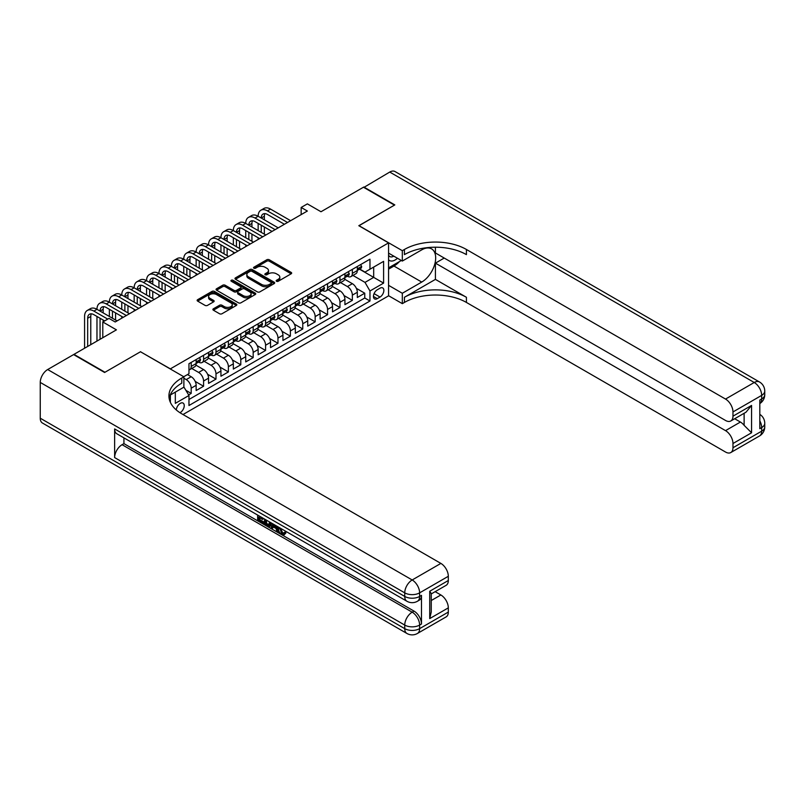 <?xml version="1.0" encoding="UTF-8"?>
<svg xmlns="http://www.w3.org/2000/svg" width="805" height="805" viewBox="0 0 805 805"><rect width="100%" height="100%" fill="white"/><g stroke="black" fill="none" stroke-linecap="round" stroke-linejoin="round"><path stroke-width="1.21" d="M276.518 281.267A1.208 0.694 0 0 0 278.228 281.267L291.158 273.801A1.721 0.996 0 0 0 291.662 273.096A1.721 0.996 0 0 0 291.158 272.402L269.252 259.753A1.721 0.996 0 0 0 266.817 259.753L253.887 267.22A1.208 0.694 0 0 0 253.535 267.713A1.208 0.694 0 0 0 253.887 268.196A1.208 0.694 0 0 0 255.588 268.196L257.268 267.23A5.504 3.18 0 0 1 265.056 267.23L266.878 268.286A5.504 3.18 0 0 1 268.488 270.54A5.504 3.18 0 0 1 266.878 272.784L265.207 273.75A1.208 0.694 0 0 0 264.855 274.243A1.208 0.694 0 0 0 265.207 274.736A1.208 0.694 0 0 0 266.908 274.736L268.578 273.77A5.504 3.18 0 0 1 276.367 273.77L278.198 274.827A5.504 3.18 0 0 1 279.808 277.071A5.504 3.18 0 0 1 278.198 279.315L276.518 280.281A1.208 0.694 0 0 0 276.165 280.774A1.208 0.694 0 0 0 276.518 281.267L276.518 280.281M179.958 412.693A5.615 3.24 120 0 0 180.28 412.522A5.615 3.24 120 0 0 183.943 407.582A5.615 3.24 120 0 0 183.087 403.084A5.615 3.24 120 0 0 180.28 403.355A5.615 3.24 120 0 0 176.315 409.976M213.395 308.788A1.721 0.996 0 0 0 212.892 309.492A1.721 0.996 0 0 0 213.395 310.197L219.544 313.749A1.721 0.996 0 0 0 221.979 313.749L236.338 305.457A1.721 0.996 0 0 0 236.841 304.753A1.721 0.996 0 0 0 236.338 304.049L214.432 291.4A1.721 0.996 0 0 0 211.997 291.4L197.638 299.691A1.721 0.996 0 0 0 197.134 300.396A1.721 0.996 0 0 0 197.638 301.1L205.064 305.387A1.721 0.996 0 0 0 207.489 305.387L213.637 301.835A1.721 0.996 0 0 0 214.14 301.13A1.721 0.996 0 0 0 213.637 300.436L209.954 298.303A4.609 2.657 0 0 1 208.606 296.431A4.609 2.657 0 0 1 211.453 293.976A4.609 2.657 0 0 1 216.465 294.55L230.884 302.871A4.609 2.657 0 0 1 232.232 304.753A4.609 2.657 0 0 1 229.395 307.208A4.609 2.657 0 0 1 224.374 306.635L221.979 305.246A1.721 0.996 0 0 0 219.544 305.246L213.395 308.788L213.395 310.197M140.613 351.825L170.368 368.861L388.563 242.879L358.809 225.702L394.45 205.124L363.458 187.233L320.994 211.745L307.359 203.876L301.161 207.449L307.359 211.031L115.196 321.98L108.997 318.398L102.799 321.98L102.799 337.718M140.613 351.684L104.962 372.262L73.969 354.361L116.433 329.849L102.799 321.98M257.389 291.893A1.721 0.996 0 0 0 259.824 291.893L274.183 283.601A1.721 0.996 0 0 0 274.686 282.907A1.721 0.996 0 0 0 274.183 282.203L252.277 269.554A1.721 0.996 0 0 0 249.842 269.554L235.483 277.846A1.721 0.996 0 0 0 234.98 278.55A1.721 0.996 0 0 0 235.483 279.244L257.389 291.893M231.77 281.529A1.208 0.694 0 0 1 232.987 281.7L255.235 294.539L240.896 302.821A1.721 0.996 0 0 1 238.461 302.821L216.555 290.172L216.555 288.774A1.721 0.996 0 0 0 216.052 289.468A1.721 0.996 0 0 0 216.555 290.172M216.555 288.774L222.703 285.222A1.721 0.996 0 0 1 225.138 285.222L234.024 290.353A1.721 0.996 0 0 0 236.459 290.353L240.534 287.999A1.721 0.996 0 0 0 241.037 287.294A1.721 0.996 0 0 0 240.534 286.59L231.287 281.247A1.208 0.694 0 0 1 230.934 280.764A1.208 0.694 0 0 1 231.679 280.12A1.208 0.694 0 0 1 232.987 280.271L255.255 293.121A1.721 0.996 0 0 1 255.759 293.825A1.721 0.996 0 0 1 255.255 294.529L255.255 293.121M188.622 394.893L191.188 393.414L186.046 390.435M183.872 378.239L186.237 379.598A7.014 4.045 60 0 1 191.188 388.181L196.148 385.323L196.148 390.546L203.585 386.249L195.202 381.409M191.761 368.469L198.634 372.433A7.014 4.045 60 0 1 203.585 381.027L208.545 378.169L208.545 383.391L215.992 379.095L207.599 374.255M204.158 361.314L211.031 365.279A7.014 4.045 60 0 1 215.992 373.872L220.942 371.004L220.942 376.227L228.389 371.94L219.996 367.1M216.555 354.15L223.428 358.124A7.014 4.045 60 0 1 228.389 366.708L233.339 363.85L233.339 369.072L240.786 364.776L232.393 359.936M228.952 346.995L235.825 350.96A7.014 4.045 60 0 1 240.786 359.553L245.736 356.696L245.736 361.918L253.183 357.621L244.79 352.781M241.349 339.841L248.222 343.805A7.014 4.045 60 0 1 253.183 352.399L258.143 349.531L258.143 354.753L265.58 350.467L257.197 345.627M253.746 332.686L260.619 336.651A7.014 4.045 60 0 1 265.58 345.234L270.54 342.377L270.54 347.599L277.977 343.302L269.595 338.462M266.143 325.522L273.016 329.487A7.014 4.045 60 0 1 277.977 338.08L282.937 335.222L282.937 340.445L290.374 336.148L281.992 331.308M278.54 318.367L285.413 322.332A7.014 4.045 60 0 1 290.374 330.925L295.334 328.058L295.334 333.29L302.771 328.993L294.389 324.153M290.937 311.213L297.81 315.178A7.014 4.045 60 0 1 302.771 323.761L307.731 320.903L307.731 326.126L315.168 321.829L306.786 316.989M303.334 304.049L310.207 308.023A7.014 4.045 60 0 1 315.168 316.607L320.128 313.749L320.128 318.971L327.565 314.675L319.183 309.834M315.731 296.894L322.604 300.859A7.014 4.045 60 0 1 327.565 309.452L332.525 306.584L332.525 311.817L339.962 307.52L331.579 302.68M328.128 289.74L335.001 293.704A7.014 4.045 60 0 1 339.962 302.288L344.922 299.43L344.922 304.652L352.359 300.356L352.359 295.133A7.014 4.045 -120 0 0 347.398 286.55L340.525 282.575M343.976 295.516L352.359 300.356M196.148 385.323A7.014 4.045 -120 0 0 191.188 376.73L187.474 374.587M208.545 378.169A7.014 4.045 -120 0 0 203.585 369.575L195.917 365.148M220.942 371.004A7.014 4.045 -120 0 0 215.992 362.421L208.324 357.994M233.339 363.85A7.014 4.045 -120 0 0 228.389 355.257L220.721 350.829M245.736 356.696A7.014 4.045 -120 0 0 240.786 348.102L233.118 343.675M258.143 349.531A7.014 4.045 -120 0 0 253.183 340.948L245.515 336.52M270.54 342.377A7.014 4.045 -120 0 0 265.58 333.783L257.912 329.356M282.937 335.222A7.014 4.045 -120 0 0 277.977 326.629L270.309 322.201M295.334 328.058A7.014 4.045 -120 0 0 290.374 319.474L282.706 315.047M307.731 320.903A7.014 4.045 -120 0 0 302.771 312.31L295.103 307.882M320.128 313.749A7.014 4.045 -120 0 0 315.168 305.155L307.5 300.728M332.525 306.584A7.014 4.045 -120 0 0 327.565 298.001L319.897 293.573M344.922 299.43A7.014 4.045 -120 0 0 339.962 290.836L332.294 286.409M380.01 288.19L377.283 289.77A5.434 3.14 120 0 0 373.731 294.56A5.434 3.14 120 0 0 374.567 298.907A5.434 3.14 120 0 0 377.283 298.645L380.01 297.065A5.434 3.14 120 0 0 383.562 292.275A5.434 3.14 120 0 0 382.727 287.918A5.434 3.14 120 0 0 380.01 288.19M170.368 402.329L170.368 394.983M183.007 414.525L388.563 295.848L388.563 242.879M183.872 386.964L188.964 395.486L188.964 405.509L369.968 301L369.968 290.987L365.007 282.394L352.922 275.421M188.964 395.486L175.319 403.355L175.319 392.126M183.751 376.73L188.964 373.721L188.964 363.709L369.968 259.2L369.968 269.222L383.603 261.353L383.603 283.108L369.968 290.987M198.563 362.089L198.634 362.129A7.014 4.045 60 0 0 202.136 362.481L207.096 359.614A7.014 4.045 -120 0 0 208.545 356.404L208.545 352.399M210.96 354.935L211.031 354.975A7.014 4.045 60 0 0 214.532 355.317L219.493 352.459A7.014 4.045 -120 0 0 220.942 349.249L220.942 345.234M223.357 347.78L223.428 347.81A7.014 4.045 60 0 0 226.93 348.163L231.89 345.295A7.014 4.045 -120 0 0 233.339 342.085L233.339 338.08M235.754 340.616L235.825 340.656A7.014 4.045 60 0 0 239.327 341.008L244.287 338.14A7.014 4.045 -120 0 0 245.736 334.93L245.736 330.925M248.151 333.461L248.222 333.501A7.014 4.045 60 0 0 251.724 333.844L256.684 330.986A7.014 4.045 -120 0 0 258.143 327.776L258.143 323.761M260.548 326.307L260.619 326.337A7.014 4.045 60 0 0 264.121 326.689L269.081 323.821A7.014 4.045 -120 0 0 270.54 320.611L270.54 316.607M272.955 319.142L273.016 319.183A7.014 4.045 60 0 0 276.518 319.535L281.478 316.667A7.014 4.045 -120 0 0 282.937 313.457L282.937 309.452M285.352 311.988L285.413 312.028A7.014 4.045 60 0 0 288.925 312.37L293.875 309.512A7.014 4.045 -120 0 0 295.334 306.303L295.334 302.288M297.749 304.833L297.81 304.874A7.014 4.045 60 0 0 301.322 305.216L306.272 302.348A7.014 4.045 -120 0 0 307.731 299.138L307.731 295.133M310.146 297.669L310.207 297.709A7.014 4.045 60 0 0 313.719 298.061L318.669 295.194A7.014 4.045 -120 0 0 320.128 291.984L320.128 287.979M322.543 290.514L322.604 290.555A7.014 4.045 60 0 0 326.116 290.897L331.076 288.039A7.014 4.045 -120 0 0 332.525 284.829L332.525 280.814M334.94 283.36L335.001 283.4A7.014 4.045 60 0 0 338.513 283.742L343.473 280.885A7.014 4.045 -120 0 0 344.922 277.665L344.922 273.66M188.964 399.491L364.756 298.001L364.756 293.201L357.319 297.498L357.319 292.275A7.014 4.045 -120 0 0 352.359 283.682L344.691 279.255M347.337 276.196L347.398 276.236A7.014 4.045 -120 0 0 350.91 276.588A7.014 4.045 -120 0 0 352.359 273.378L352.359 269.363M350.91 276.588L355.87 273.72A7.014 4.045 -120 0 0 357.319 270.51L357.319 266.505M191.188 362.421L191.188 366.426A7.014 4.045 60 0 1 189.739 369.636A7.014 4.045 60 0 1 188.964 369.918M189.739 369.636L194.699 366.768A7.014 4.045 -120 0 0 196.148 363.558L196.148 359.553M203.585 355.257L203.585 359.272A7.014 4.045 60 0 1 202.136 362.481M215.992 348.102L215.992 352.107A7.014 4.045 60 0 1 214.532 355.317M228.389 340.948L228.389 344.953A7.014 4.045 60 0 1 226.93 348.163M240.786 333.783L240.786 337.798A7.014 4.045 60 0 1 239.327 341.008M253.183 326.629L253.183 330.634A7.014 4.045 60 0 1 251.724 333.844M265.58 319.474L265.58 323.479A7.014 4.045 60 0 1 264.121 326.689M277.977 312.31L277.977 316.325A7.014 4.045 60 0 1 276.518 319.535M290.374 305.155L290.374 309.16A7.014 4.045 60 0 1 288.925 312.37M302.771 298.001L302.771 302.006A7.014 4.045 60 0 1 301.322 305.216M315.168 290.836L315.168 294.851A7.014 4.045 60 0 1 313.719 298.061M327.565 283.682L327.565 287.687A7.014 4.045 60 0 1 326.116 290.897M339.962 276.528L339.962 280.532A7.014 4.045 60 0 1 338.513 283.742M339.962 302.288L339.962 307.52M327.565 309.452L327.565 314.675M315.168 316.607L315.168 321.829M302.771 323.761L302.771 328.993M290.374 330.925L290.374 336.148M277.977 338.08L277.977 343.302M265.58 345.234L265.58 350.467M253.183 352.399L253.183 357.621M240.786 359.553L240.786 364.776M228.389 366.708L228.389 371.94M215.992 373.872L215.992 379.095M203.585 381.027L203.585 386.249M191.188 388.181L191.188 393.414M365.007 282.394L373.681 277.383L373.681 267.079L383.603 261.353M359.483 269.182L383.603 283.108M359.734 269.041L365.007 272.09L369.968 269.222M301.161 207.449L301.161 214.613M356.374 288.361L364.756 293.201M364.756 298.001L369.968 301M277 281.438L278.198 280.754A5.504 3.18 0 0 0 279.808 278.5L279.808 277.071M268.488 270.54L268.488 271.969A5.504 3.18 0 0 1 266.878 274.213L265.69 274.908M291.128 273.821L269.252 261.182A1.721 0.996 0 0 0 266.817 261.182L254.37 268.367M274.153 283.622L252.277 270.983A1.721 0.996 0 0 0 249.842 270.983L235.503 279.265M271.134 283.39A1.208 0.694 0 0 0 271.486 282.907A1.208 0.694 0 0 0 271.134 282.414L251.915 271.305A1.208 0.694 0 0 0 250.204 271.305L248.443 272.332A5.504 3.18 0 0 0 246.833 274.575A5.504 3.18 0 0 0 248.443 276.829L261.585 284.417A5.504 3.18 0 0 0 269.373 284.417L271.134 283.39L271.134 284.829A1.208 0.694 0 0 0 271.486 284.336L271.486 282.907M246.833 274.575L246.833 276.004A5.504 3.18 0 0 0 248.443 278.258L248.443 276.829M271.134 284.829L269.373 285.845A5.504 3.18 0 0 1 261.585 285.845L248.443 278.258M216.585 290.182L222.703 286.65L222.703 285.222M241.037 287.294L241.037 288.723A1.721 0.996 0 0 1 240.534 289.428L236.459 291.782A1.721 0.996 0 0 1 234.024 291.782L225.138 286.65A1.721 0.996 0 0 0 222.703 286.65M243.241 295.676A4.609 2.657 0 0 0 248.252 296.25A4.609 2.657 0 0 0 251.1 293.795A4.609 2.657 0 0 0 249.751 291.913L244.67 288.975A1.721 0.996 0 0 0 242.235 288.975L238.159 291.329A1.721 0.996 0 0 0 237.656 292.034A1.721 0.996 0 0 0 238.159 292.738L243.241 295.676L243.241 297.105A4.609 2.657 0 0 0 248.252 297.679A4.609 2.657 0 0 0 251.1 295.224L251.1 293.795M237.656 292.034L237.656 293.463A1.721 0.996 0 0 0 238.159 294.167L238.159 292.738M243.241 297.105L238.159 294.167M232.232 304.753L232.232 306.182A4.609 2.657 0 0 1 229.395 308.637A4.609 2.657 0 0 1 224.374 308.063L221.979 306.675A1.721 0.996 0 0 0 219.544 306.675L213.416 310.207M208.606 296.431L208.606 297.86A4.609 2.657 0 0 0 209.954 299.742L209.954 298.303M213.617 301.855L209.954 299.742M236.338 304.049L236.338 305.457L214.432 292.839A1.721 0.996 0 0 0 211.997 292.839L197.658 301.11M360.61 264.603L361.656 266.435A4.649 2.687 60 0 1 360.7 268.488L358.346 269.846A4.649 2.687 -120 0 0 359.151 268.779L359.05 268.367M84.575 348.243L84.575 316.466A13.152 7.587 60 0 1 87.292 310.448L90.391 308.657A13.152 7.587 60 0 1 96.972 309.311A13.152 7.587 60 0 1 99.689 303.284L102.788 301.493A13.152 7.587 60 0 1 109.369 302.147A13.152 7.587 60 0 1 112.086 296.129L115.185 294.338A13.152 7.587 60 0 1 121.766 294.992A13.152 7.587 60 0 1 124.483 288.975L127.582 287.184A13.152 7.587 60 0 1 134.163 287.838A13.152 7.587 60 0 1 136.89 281.81L139.99 280.019A13.152 7.587 60 0 1 146.56 280.673A13.152 7.587 60 0 1 149.287 274.656L152.387 272.865A13.152 7.587 60 0 1 158.957 273.519A13.152 7.587 60 0 1 161.684 267.502L164.784 265.71A13.152 7.587 60 0 1 171.354 266.364A13.152 7.587 60 0 1 174.081 260.337L177.181 258.556A13.152 7.587 60 0 1 183.751 259.2A13.152 7.587 60 0 1 186.478 253.183L189.578 251.391A13.152 7.587 60 0 1 196.148 252.046A13.152 7.587 60 0 1 198.875 246.028L201.975 244.237A13.152 7.587 60 0 1 208.545 244.891A13.152 7.587 60 0 1 211.272 238.864L214.371 237.083A13.152 7.587 60 0 1 220.942 237.727A13.152 7.587 60 0 1 223.669 231.709L226.769 229.918A13.152 7.587 60 0 1 233.339 230.572A13.152 7.587 60 0 1 236.066 224.555L239.166 222.764A13.152 7.587 60 0 1 245.736 223.418A13.152 7.587 60 0 1 248.463 217.39L251.563 215.609A13.152 7.587 60 0 1 258.143 216.253A13.152 7.587 60 0 1 260.86 210.236L263.959 208.445A13.152 7.587 60 0 1 270.54 209.099L290.625 220.691M260.86 210.236A13.152 7.587 60 0 1 267.441 210.89L287.526 222.482M357.47 270.067L357.49 270.067A4.649 2.687 -120 0 0 358.346 269.846M358.547 268.427L359.151 268.779L357.662 269.635A4.649 2.687 60 0 1 357.319 270.299M284.417 224.273L267.441 214.462A8.764 5.061 -120 0 0 263.054 214.029A8.764 5.061 -120 0 0 261.243 218.044L264.342 216.253L264.342 219.835M264.885 213.627A8.764 5.061 -120 0 0 264.342 216.253M261.243 225.199L261.243 232.363M264.342 226.99L264.342 234.154M258.143 239.447L258.143 237.727M258.143 230.572L258.143 223.418M388.563 259.763A11.401 6.581 120 0 0 391.17 261.031A11.401 6.581 120 0 0 397.469 258.264M388.563 255.024A7.798 4.508 120 0 0 389.821 256.564A7.798 4.508 120 0 0 390.968 256.916A7.798 4.508 120 0 0 393.786 256.141M401.333 260.488L388.563 267.864M363.83 187.444L389.741 172.059L754.235 382.496A10.515 6.078 120 0 1 759.487 381.973A10.515 10.515 0 0 1 764.75 391.079A10.515 6.078 180 0 1 761.671 395.376L732.973 411.949A10.515 6.078 -120 0 0 725.526 399.069L754.235 382.496A10.515 6.078 60 0 1 761.671 395.376L761.671 398.958L759.809 400.035L759.809 428.663L761.671 427.586L761.671 431.168A10.515 6.078 60 0 1 759.487 435.978L730.789 452.551A10.515 6.078 -120 0 0 732.973 447.741L761.671 431.168A10.515 6.078 0 0 0 764.75 426.871A10.515 10.515 0 0 1 759.487 435.978M363.83 187.022L394.822 204.913L358.929 225.772M388.563 285.332L402.319 293.272L421.729 282.072A19.723 11.391 120 0 0 434.609 264.694A19.723 11.391 120 0 0 431.591 248.886A19.723 11.391 120 0 0 421.729 249.862L402.319 261.062L402.319 250.687L404.432 249.47A43.832 25.307 180 0 1 466.417 249.47L725.526 399.069M402.319 293.272L402.319 303.656L404.432 302.439A43.832 25.307 180 0 1 466.417 302.439L725.526 452.028A10.515 6.078 -120 0 0 730.789 452.551M435.425 279.385L404.432 297.287A43.832 25.307 180 0 1 466.417 297.287L435.425 279.385L435.425 263.134L444.229 258.053M435.425 247.205L435.425 252.971L725.526 420.462A10.515 6.078 -120 0 0 730.789 420.985A10.515 6.078 -120 0 0 732.973 416.175L751.568 405.438L751.568 432.778L744.122 425.342L744.122 413.287M751.568 432.778L732.973 443.515L732.973 447.741M732.973 443.515A10.515 6.078 -120 0 0 725.526 430.635L740.409 422.041A10.515 6.078 60 0 1 744.122 425.342M435.425 263.134L725.526 430.635M389.741 172.059A10.515 6.078 -60 0 1 395.003 171.535L759.487 381.973M388.563 253.122L402.319 261.062M358.929 225.631L402.319 250.687M388.563 295.707L402.319 303.656M732.973 411.949L732.973 416.175M734.683 418.741L740.409 422.041M404.432 249.47L404.432 254.622A43.832 25.307 180 0 1 466.417 254.622L466.417 249.47M730.789 420.985L746.004 412.2L751.568 405.438M399.421 261.595A19.723 11.391 -60 0 1 393.957 266.042L388.563 269.152M280.482 528.211L282.776 533.021L283.642 533.323M279.587 527.738L281.79 533.594L283.239 533.765L284.869 532.075L285.916 532.96L284.054 534.923L281.881 534.641C279.597 533.091 278.45 530.938 278.439 528.181L278.52 527.124M273.519 527.054L272.05 528.845L270.933 528.201L272.815 523.824M277.534 526.551L279.013 531.723L278.027 532.296L276.91 531.652L276.065 528.523L272.895 526.691L272.05 528.845M259.693 517.746L259.693 519.577L264.07 522.113L264.07 523.099L263.084 523.673L257.65 520.533L257.65 515.069M263.597 518.511L262.611 519.436L258.697 517.172L258.697 520.151L259.693 519.577M114.632 428.944L404.744 596.435A10.515 6.078 120 0 0 406.917 601.255L116.816 433.764A10.515 6.078 -60 0 1 114.632 428.944L114.632 457.582A10.515 6.078 -60 0 1 122.078 444.692L123.93 443.625L414.042 611.116A10.515 6.078 60 0 1 421.478 623.996L421.478 595.368A10.515 6.078 60 0 1 419.294 600.178L417.443 601.255A10.515 6.078 -120 0 0 419.616 596.435L421.478 595.368M123.93 443.625L123.93 437.87M271.607 523.129L270.581 525.947L269.584 526.52L267.18 526.037L264.513 524.498L264.513 519.034M104.59 372.474L140.483 351.755L183.872 376.8L181.769 378.018A43.832 25.307 -0 0 0 168.929 395.919A43.832 25.307 -0 0 0 181.769 413.81L440.878 563.409A10.515 6.078 60 0 1 448.315 576.289L419.616 592.862L419.616 596.435A10.515 6.078 -0 0 1 404.744 596.435L404.744 592.862L40.25 382.425A10.515 6.078 -60 0 1 47.686 369.535L73.597 354.582L104.59 372.474M183.872 376.8L183.872 387.185L170.167 395.094M429.719 591.252L431.259 593.577L431.259 611.971L429.719 618.592L429.719 591.252L448.315 580.516L448.315 576.289M448.315 580.516A10.515 6.078 60 0 1 446.141 585.326L431.259 593.919M40.25 418.208L404.744 628.645A10.515 6.078 120 0 0 406.917 633.465L42.434 423.028A10.515 6.078 -60 0 1 40.25 418.208L40.25 382.425M435.163 591.665L440.878 594.976A10.515 6.078 60 0 1 448.315 607.856L429.719 618.592M421.478 623.996L419.616 625.072L419.616 628.645L448.315 612.082L448.315 607.856M448.315 612.082A10.515 6.078 60 0 1 446.141 616.892L417.443 633.465A10.515 6.078 -120 0 0 419.616 628.645A10.515 6.078 -0 0 1 404.744 628.645L404.744 625.072L114.632 457.582M181.769 378.018L181.769 383.17A43.832 25.307 -0 0 0 169.161 398.495M258.697 520.151L263.084 522.676L264.07 522.113M263.084 522.676L263.084 523.673M258.697 515.683L263.044 518.189M262.611 518.44L262.611 519.436M270.54 522.515L269.584 526.52M265.559 519.638L265.559 524.115L268.85 525.403L269.494 521.912M270.621 523.683L271.587 523.119M266.556 520.211L266.556 523.542L269.846 524.83M265.559 524.115L266.556 523.542M267.099 525.001L268.085 524.427M276.145 525.756L278.027 532.296M273.791 524.397L273.207 525.886L275.753 527.356L275.169 525.182M274.425 524.759L274.203 525.313L275.38 525.997M273.207 525.886L274.203 525.313M281.79 533.594L282.776 533.021M279.486 528.774L280.442 528.231M283.873 532.638L284.92 533.534L285.916 532.96M284.92 533.534L284.054 534.923M348.203 271.768L349.259 273.589A4.649 2.687 60 0 1 348.303 275.642L345.939 277A4.649 2.687 -120 0 0 346.754 275.934L346.653 275.521M248.463 217.39A13.152 7.587 60 0 1 255.044 218.044L258.143 216.253L278.218 227.855M255.044 218.044L275.119 229.636M345.073 277.222L345.093 277.222A4.649 2.687 -120 0 0 345.939 277M346.15 275.592L346.754 275.934L345.265 276.789A4.649 2.687 60 0 1 344.922 277.453M272.02 231.427L255.044 221.627A8.764 5.061 -120 0 0 250.657 221.194A8.764 5.061 -120 0 0 248.836 225.199L251.935 223.418L251.935 226.99M252.488 220.781A8.764 5.061 -120 0 0 251.935 223.418M248.836 232.363L248.836 239.518M251.935 234.154L251.935 241.309M245.736 246.602L245.736 244.891M245.736 237.727L245.736 230.572M335.806 278.922L336.862 280.744A4.649 2.687 60 0 1 335.896 282.807L333.542 284.165A4.649 2.687 -120 0 0 334.357 283.088L334.256 282.676M236.066 224.555A13.152 7.587 60 0 1 242.637 225.199L245.736 223.418L265.821 235.01M242.637 225.199L262.722 236.801M332.676 284.376L332.696 284.376A4.649 2.687 -120 0 0 333.542 284.165M333.753 282.746L334.357 283.088L332.868 283.954A4.649 2.687 60 0 1 332.525 284.608M259.623 238.592L242.637 228.781A8.764 5.061 -120 0 0 238.26 228.348A8.764 5.061 -120 0 0 236.439 232.363L239.538 230.572L239.538 234.154M240.091 227.946A8.764 5.061 -120 0 0 239.538 230.572M236.439 239.518L236.439 246.672M239.538 241.309L239.538 248.463M233.339 253.766L233.339 252.046M233.339 244.891L233.339 237.727M323.409 286.077L324.465 287.908A4.649 2.687 60 0 1 323.499 289.961L321.145 291.319A4.649 2.687 -120 0 0 321.96 290.253L321.859 289.84M223.669 231.709A13.152 7.587 60 0 1 230.24 232.363L233.339 230.572L253.424 242.164M230.24 232.363L250.325 243.955M320.279 291.541L320.299 291.541A4.649 2.687 -120 0 0 321.145 291.319M321.356 289.901L321.96 290.253L320.471 291.108A4.649 2.687 60 0 1 320.128 291.772M247.226 245.746L230.24 235.935A8.764 5.061 -120 0 0 225.863 235.503A8.764 5.061 -120 0 0 224.042 239.518L227.141 237.727L227.141 241.309M227.694 235.1A8.764 5.061 -120 0 0 227.141 237.727M224.042 246.672L224.042 253.837M227.141 248.463L227.141 255.628M220.942 260.921L220.942 259.2M220.942 252.046L220.942 244.891M311.012 293.241L312.068 295.063A4.649 2.687 60 0 1 311.102 297.115L308.748 298.474A4.649 2.687 -120 0 0 309.563 297.407L309.462 296.995M211.272 238.864A13.152 7.587 60 0 1 217.843 239.518L220.942 237.727L241.027 249.329M217.843 239.518L237.928 251.11M307.882 298.695L307.902 298.695A4.649 2.687 -120 0 0 308.748 298.474M308.959 297.065L309.563 297.407L308.074 298.263A4.649 2.687 60 0 1 307.731 298.927M234.829 252.901L217.843 243.1A8.764 5.061 -120 0 0 213.466 242.667A8.764 5.061 -120 0 0 211.645 246.672L214.744 244.891L214.744 248.463M215.297 242.255A8.764 5.061 -120 0 0 214.744 244.891M211.645 253.837L211.645 260.991M214.744 255.628L214.744 262.782M208.545 268.075L208.545 266.364M208.545 259.2L208.545 252.046M298.615 300.396L299.671 302.217A4.649 2.687 60 0 1 298.705 304.28L296.351 305.638A4.649 2.687 -120 0 0 297.166 304.562L297.065 304.149M198.875 246.028A13.152 7.587 60 0 1 205.446 246.672L208.545 244.891L228.63 256.483M205.446 246.672L225.531 258.274M295.485 305.85L295.505 305.85A4.649 2.687 -120 0 0 296.351 305.638M296.562 304.22L297.166 304.562L295.676 305.427A4.649 2.687 60 0 1 295.334 306.081M222.432 260.065L205.446 250.254A8.764 5.061 -120 0 0 201.069 249.822A8.764 5.061 -120 0 0 199.248 253.837L202.347 252.046L202.347 255.628M202.9 249.419A8.764 5.061 -120 0 0 202.347 252.046M199.248 260.991L199.248 268.146M202.347 262.782L202.347 269.937M196.148 275.24L196.148 273.519M196.148 266.364L196.148 259.2M286.218 307.55L287.274 309.382A4.649 2.687 60 0 1 286.308 311.434L283.954 312.793A4.649 2.687 -120 0 0 284.769 311.726L284.668 311.314M186.478 253.183A13.152 7.587 60 0 1 193.049 253.837L196.148 252.046L216.233 263.638M193.049 253.837L213.134 265.429M283.088 313.014L283.108 313.014A4.649 2.687 -120 0 0 283.954 312.793M284.165 311.374L284.769 311.726L283.279 312.582A4.649 2.687 60 0 1 282.937 313.246M210.035 267.22L193.049 257.409A8.764 5.061 -120 0 0 188.672 256.976A8.764 5.061 -120 0 0 186.851 260.991L189.95 259.2L189.95 262.782M190.503 256.574A8.764 5.061 -120 0 0 189.95 259.2M186.851 268.146L186.851 275.31M189.95 269.937L189.95 277.101M183.751 282.394L183.751 280.673M183.751 273.519L183.751 266.364M273.821 314.715L274.877 316.536A4.649 2.687 60 0 1 273.911 318.589L271.557 319.947A4.649 2.687 -120 0 0 272.362 318.881L272.271 318.468M174.081 260.337A13.152 7.587 60 0 1 180.652 260.991L183.751 259.2L203.836 270.802M180.652 260.991L200.737 272.583M270.691 320.169L270.711 320.169A4.649 2.687 -120 0 0 271.557 319.947M271.768 318.539L272.362 318.881L270.882 319.736A4.649 2.687 60 0 1 270.54 320.4M197.638 274.374L180.652 264.573A8.764 5.061 -120 0 0 176.275 264.141A8.764 5.061 -120 0 0 174.454 268.146L177.553 266.364L177.553 269.937M178.106 263.728A8.764 5.061 -120 0 0 177.553 266.364M174.454 275.31L174.454 282.464M177.553 277.101L177.553 284.256M171.354 289.548L171.354 287.838M171.354 280.673L171.354 273.519M261.424 321.869L262.48 323.691A4.649 2.687 60 0 1 261.514 325.753L259.16 327.112A4.649 2.687 -120 0 0 259.965 326.035L259.874 325.623M161.684 267.502A13.152 7.587 60 0 1 168.255 268.146L171.354 266.364L191.439 277.956M168.255 268.146L188.34 279.748M258.294 327.323L258.314 327.323A4.649 2.687 -120 0 0 259.16 327.112M259.371 325.693L259.965 326.035L258.486 326.9A4.649 2.687 60 0 1 258.143 327.555M185.241 281.539L168.255 271.728A8.764 5.061 -120 0 0 163.868 271.295A8.764 5.061 -120 0 0 162.057 275.31L165.156 273.519L165.156 277.101M165.709 270.893A8.764 5.061 -120 0 0 165.156 273.519M162.057 282.464L162.057 289.619M165.156 284.256L165.156 291.41M158.957 296.713L158.957 294.992M158.957 287.838L158.957 280.673M249.027 329.024L250.083 330.855A4.649 2.687 60 0 1 249.117 332.908L246.763 334.266A4.649 2.687 -120 0 0 247.568 333.2L247.477 332.787M149.287 274.656A13.152 7.587 60 0 1 155.858 275.31L158.957 273.519L179.042 285.111M155.858 275.31L175.943 286.902M245.897 334.488L245.917 334.488A4.649 2.687 -120 0 0 246.763 334.266M246.974 332.847L247.568 333.2L246.089 334.055A4.649 2.687 60 0 1 245.736 334.719M172.844 288.693L155.858 278.882A8.764 5.061 -120 0 0 151.471 278.45A8.764 5.061 -120 0 0 149.66 282.464L152.759 280.673L152.759 284.256M153.312 278.047A8.764 5.061 -120 0 0 152.759 280.673M149.66 289.619L149.66 296.783M152.759 291.41L152.759 298.575M146.56 303.867L146.56 302.147M146.56 294.992L146.56 287.838M236.63 336.188L237.686 338.009A4.649 2.687 60 0 1 236.72 340.062L234.366 341.421A4.649 2.687 -120 0 0 235.171 340.354L235.08 339.941M136.89 281.81A13.152 7.587 60 0 1 143.461 282.464L146.56 280.673L166.645 292.275M143.461 282.464L163.546 294.056M233.5 341.642L233.52 341.642A4.649 2.687 -120 0 0 234.366 341.421M234.577 340.012L235.171 340.354L233.681 341.209A4.649 2.687 60 0 1 233.339 341.873M160.447 295.848L143.461 286.047A8.764 5.061 -120 0 0 139.074 285.614A8.764 5.061 -120 0 0 137.263 289.619L140.362 287.838L140.362 291.41M140.905 285.201A8.764 5.061 -120 0 0 140.362 287.838M137.263 296.783L137.263 303.938M140.362 298.575L140.362 305.729M134.163 311.022L134.163 309.311M134.163 302.147L134.163 294.992M224.233 343.343L225.279 345.164A4.649 2.687 60 0 1 224.323 347.227L221.969 348.585A4.649 2.687 -120 0 0 222.774 347.508L222.683 347.096M124.483 288.975A13.152 7.587 60 0 1 131.064 289.619L134.163 287.838L154.248 299.43M131.064 289.619L151.149 301.221M221.103 348.796L221.123 348.796A4.649 2.687 -120 0 0 221.969 348.585M222.18 347.166L222.774 347.508L221.284 348.374A4.649 2.687 60 0 1 220.942 349.028M148.05 303.012L131.064 293.201A8.764 5.061 -120 0 0 126.677 292.768A8.764 5.061 -120 0 0 124.866 296.783L127.965 294.992L127.965 298.575M128.508 292.366A8.764 5.061 -120 0 0 127.965 294.992M124.866 303.938L124.866 311.092M127.965 305.729L127.965 312.883M121.766 318.186L121.766 316.466M121.766 309.311L121.766 302.147M211.836 350.497L212.882 352.328A4.649 2.687 60 0 1 211.926 354.381L209.572 355.74A4.649 2.687 -120 0 0 210.377 354.673L210.276 354.26M112.086 296.129A13.152 7.587 60 0 1 118.667 296.783L121.766 294.992L141.851 306.584M118.667 296.783L138.752 308.375M208.706 355.961L208.726 355.961A4.649 2.687 -120 0 0 209.572 355.74M209.783 354.321L210.377 354.673L208.887 355.528A4.649 2.687 60 0 1 208.545 356.192M135.653 310.167L118.667 300.356A8.764 5.061 -120 0 0 114.28 299.923A8.764 5.061 -120 0 0 112.469 303.938L115.568 302.147L115.568 305.729M116.111 299.52A8.764 5.061 -120 0 0 115.568 302.147M112.469 311.092L112.469 318.257M115.568 312.883L115.568 320.048M109.369 316.466L109.369 309.311M199.439 357.662L200.485 359.483A4.649 2.687 60 0 1 199.529 361.536L197.175 362.894A4.649 2.687 -120 0 0 197.98 361.827L197.879 361.415M99.689 303.284A13.152 7.587 60 0 1 106.27 303.938L109.369 302.147L129.454 313.749M106.27 303.938L126.355 315.53M196.309 363.115L196.319 363.115A4.649 2.687 -120 0 0 197.175 362.894M197.376 361.485L197.98 361.827L196.49 362.683A4.649 2.687 60 0 1 196.148 363.347M123.256 317.321L106.27 307.52A8.764 5.061 -120 0 0 101.883 307.087A8.764 5.061 -120 0 0 100.072 311.092L103.171 309.311L103.171 312.883M103.714 306.675A8.764 5.061 -120 0 0 103.171 309.311M100.072 318.257L100.072 339.297M103.171 320.048L103.171 321.759M96.972 341.089L96.972 316.466M87.292 310.448A13.152 7.587 60 0 1 93.873 311.092L96.972 309.311L117.057 320.903M93.873 311.092L107.759 319.112M104.66 320.903L93.873 314.675A8.764 5.061 -120 0 0 89.486 314.242A8.764 5.061 -120 0 0 87.675 318.257L87.675 346.452M91.317 313.839A8.764 5.061 -120 0 0 90.774 316.466L90.774 344.661M186.237 379.598L191.188 376.73M198.634 372.433L203.585 369.575M211.031 365.279L215.992 362.421M223.428 358.124L228.389 355.257M235.825 350.96L240.786 348.102M248.222 343.805L253.183 340.948M260.619 336.651L265.58 333.783M273.016 329.487L277.977 326.629M285.413 322.332L290.374 319.474M297.81 315.178L302.771 312.31M310.207 308.023L315.168 305.155M322.604 300.859L327.565 298.001M335.001 293.704L339.962 290.836M347.398 286.55L352.359 283.682M352.359 273.378L357.319 270.51M191.188 366.426L196.148 363.558M203.585 359.272L208.545 356.404M215.992 352.107L220.942 349.249M228.389 344.953L233.339 342.085M240.786 337.798L245.736 334.93M253.183 330.634L258.143 327.776M265.58 323.479L270.54 320.611M277.977 316.325L282.937 313.457M290.374 309.16L295.334 306.303M302.771 302.006L307.731 299.138M315.168 294.851L320.128 291.984M327.565 287.687L332.525 284.829M339.962 280.532L344.922 277.665M352.359 295.133L357.319 292.275M374.063 293.634L380.01 297.065M373.44 296.421L377.283 298.645M278.198 280.754L278.198 279.315M265.207 274.736L265.207 273.75M266.878 274.213L266.878 272.784M253.887 268.196L253.887 267.22M266.817 261.182L266.817 259.753M269.252 261.182L269.252 259.753M291.158 273.801L291.158 272.402M235.483 279.244L235.483 277.846M249.842 270.983L249.842 269.554M252.277 270.983L252.277 269.554M274.183 283.601L274.183 282.203M261.585 285.845L261.585 284.417M269.373 285.845L269.373 284.417M225.138 286.65L225.138 285.222M234.024 291.782L234.024 290.353M236.459 291.782L236.459 290.353M240.534 289.428L240.534 287.999M232.987 281.7L232.987 280.271M219.544 306.675L219.544 305.246M221.979 306.675L221.979 305.246M224.374 308.063L224.374 306.635M213.637 301.835L213.637 300.436M197.638 301.1L197.638 299.691M211.997 292.839L211.997 291.4M214.432 292.839L214.432 291.4M361.626 266.375L357.319 268.87M270.54 209.099L267.441 210.89M404.432 297.287L404.432 302.439M466.417 297.287L466.417 302.439M759.809 420.834A10.515 6.078 60 0 1 761.671 427.586A10.515 6.078 180 0 0 764.75 423.289A10.515 10.515 0 0 0 759.809 414.374M761.671 398.958A10.515 6.078 60 0 1 759.809 403.567A10.515 10.515 0 0 0 764.75 394.661A10.515 6.078 0 0 1 761.671 398.958M393.957 266.042L421.729 282.072M47.686 369.535L412.18 579.972L440.878 563.409M122.078 444.692L412.18 612.182L414.042 611.116M431.259 600.52L440.878 594.976M412.18 579.972A10.515 6.078 120 0 0 404.744 592.862A10.515 6.078 180 0 0 419.616 592.862A10.515 6.078 -120 0 0 412.18 579.972M412.18 612.182A10.515 6.078 120 0 0 404.744 625.072A10.515 6.078 180 0 0 419.616 625.072A10.515 6.078 -120 0 0 412.18 612.182M349.229 273.539L344.922 276.024M336.832 280.693L332.525 283.179M324.435 287.848L320.128 290.343M312.038 295.012L307.731 297.498M299.641 302.167L295.334 304.652M287.244 309.321L282.937 311.807M274.847 316.486L270.54 318.971M262.45 323.64L258.143 326.126M250.053 330.795L245.736 333.28M237.656 337.959L233.339 340.445M225.249 345.114L220.942 347.599M212.852 352.268L208.545 354.753M200.455 359.433L196.148 361.918M90.774 316.466L87.675 318.257M764.75 423.289L764.75 426.871M764.75 391.079L764.75 394.661M406.917 601.255A10.515 10.515 0 0 0 417.443 601.255M406.917 633.465A10.515 10.515 0 0 0 417.443 633.465"/></g></svg>
